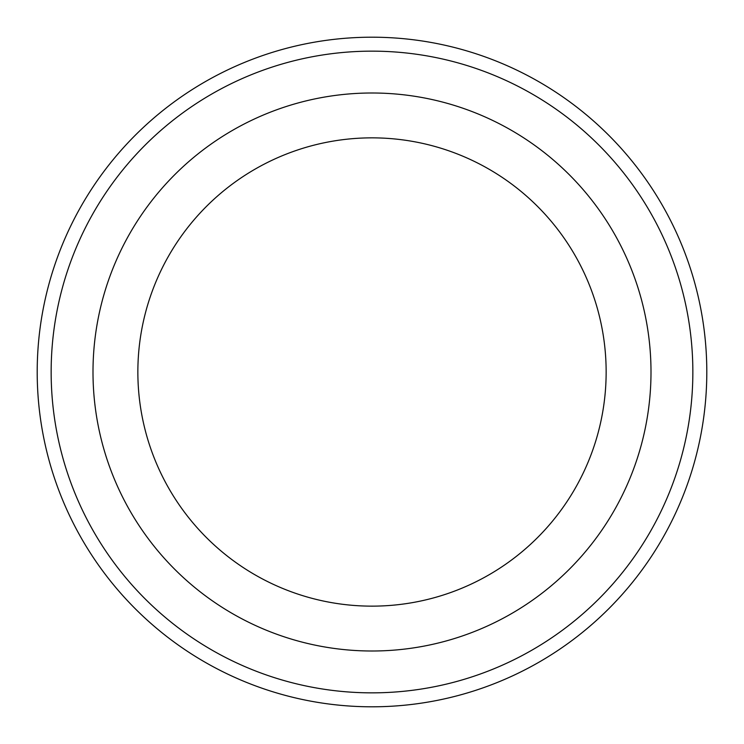 <?xml version="1.0" encoding="UTF-8"?>
<svg xmlns="http://www.w3.org/2000/svg" width="744" height="744" viewBox="0 0 744 744"><rect width="100%" height="100%" fill="white"/><g stroke="black" fill="none" stroke-linecap="round" stroke-linejoin="round"><path stroke-width="1.12" d="M51.15 372A320.85 320.85 0 0 0 532.425 649.865A320.85 320.85 0 0 0 532.425 94.135A320.85 320.85 0 0 0 51.15 372M606.146 372A234.146 234.146 0 0 1 254.932 574.777A234.146 234.146 0 0 1 254.932 169.223A234.146 234.146 0 0 1 606.146 372M651 372A279 279 0 0 1 232.5 613.623A279 279 0 0 1 232.5 130.377A279 279 0 0 1 651 372M706.8 372A334.8 334.8 0 0 0 372 37.2A334.8 334.8 0 0 0 37.2 372A334.8 334.8 0 0 0 372 706.8A334.8 334.8 0 0 0 706.8 372"/></g></svg>
